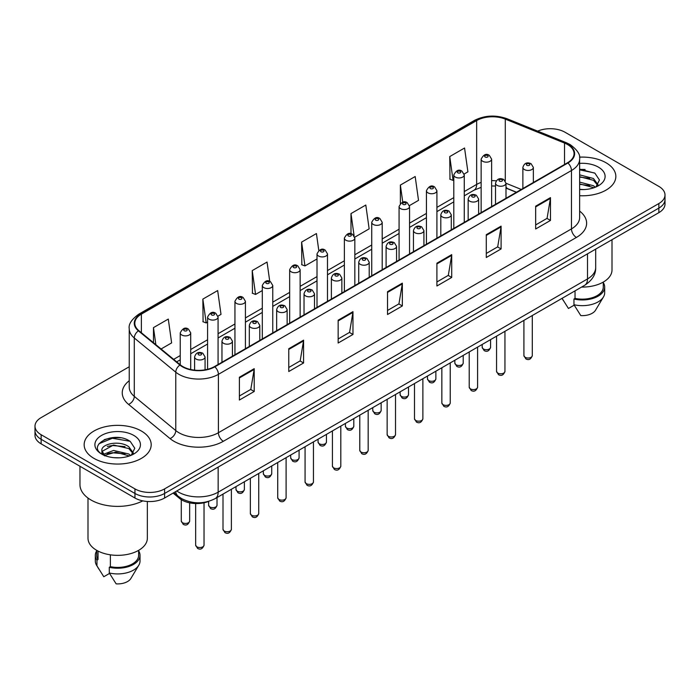 <?xml version="1.0" encoding="UTF-8"?>
<svg xmlns="http://www.w3.org/2000/svg" width="700" height="700" viewBox="0 0 700 700"><rect width="100%" height="100%" fill="white"/><g stroke="black" fill="none" stroke-linecap="round" stroke-linejoin="round"><path stroke-width="1.05" d="M516.346 192.299L505.995 188.107M208.836 501.314A20.948 12.093 180 0 1 179.524 498.391L173.101 493.097M606.025 162.759A33.521 19.355 0 0 0 579.512 157.159A33.521 19.355 0 0 1 606.025 162.759A33.521 19.355 0 0 1 615.843 176.444A33.521 19.355 0 0 0 606.025 162.759M141.374 431.025A33.521 19.355 0 0 0 104.843 426.825A33.521 19.355 0 0 0 84.157 444.71A33.521 19.355 0 0 0 93.975 458.395A33.521 19.355 0 0 0 130.498 462.586A33.521 19.355 0 0 0 151.191 444.71A33.521 19.355 0 0 0 141.374 431.025A33.521 19.355 0 0 0 104.843 426.825A33.521 19.355 0 0 0 84.157 444.71A33.521 19.355 0 0 0 93.975 458.395A33.521 19.355 0 0 0 130.498 462.586A33.521 19.355 0 0 0 151.191 444.71A33.521 19.355 0 0 0 141.374 431.025M567.516 144.515A22.348 12.898 180 0 1 574.061 153.633A22.348 12.898 180 0 1 567.516 162.759L214.454 366.59A22.348 12.898 180 0 1 180.346 364.866L138.862 330.662A22.348 12.898 180 0 1 134.82 323.26A22.348 12.898 180 0 1 141.365 314.142L476.665 120.558A22.348 12.898 180 0 1 505.286 119.114L564.532 143.062A22.348 12.898 180 0 1 567.516 144.515M567.91 144.279A22.907 13.221 0 0 0 564.847 142.8L505.601 118.851A22.907 13.221 0 0 0 476.271 120.33L140.971 313.915A22.907 13.221 0 0 0 138.407 330.846L179.891 365.059A22.907 13.221 0 0 0 214.847 366.817L567.91 162.986A22.907 13.221 0 0 0 567.91 144.279M129.237 366.756L41.134 417.62A20.948 12.093 0 0 0 35 426.178L35 435.295A20.948 12.093 0 0 0 41.134 443.852L134.951 498.015L134.951 493.456A20.948 12.093 0 0 0 164.579 493.456L658.866 208.084A20.948 12.093 0 0 0 665 199.535A20.948 12.093 0 0 1 658.866 208.084L164.579 493.456A20.948 12.093 0 0 1 134.951 493.456L41.134 439.294L134.951 493.456L134.951 488.898A20.948 12.093 0 0 0 164.579 488.898L658.866 203.525A20.948 12.093 0 0 0 665 194.968A20.948 12.093 0 0 0 658.866 186.419L565.049 132.256A20.948 12.093 0 0 0 537.661 131.127M35 430.736A20.948 12.093 0 0 0 41.134 439.294A20.948 12.093 0 0 1 35 430.736M239.391 377.23L239.391 400.033L254.205 391.484L254.205 368.672L239.391 377.23M239.391 395.99L250.801 389.401L254.144 369.434A5.582 3.229 -120 0 0 254.205 368.672M250.705 389.463L254.205 391.484M288.767 348.723L288.767 371.525L303.581 362.976L303.581 340.165L288.767 348.723M288.767 367.483L300.178 360.894L303.52 340.926A5.582 3.229 -120 0 0 303.581 340.165M300.081 360.946L303.581 362.976M338.152 320.206L338.152 343.017L352.966 334.46L352.966 311.658L338.152 320.206M338.152 338.966L349.562 332.386L352.905 312.419A5.582 3.229 -120 0 0 352.966 311.658M349.457 332.439L352.966 334.46M535.666 206.176L535.666 228.979L550.48 220.43L550.48 197.619L535.666 206.176M535.666 224.936L547.076 218.347L550.419 198.38A5.582 3.229 -120 0 0 550.48 197.619M546.971 218.409L550.48 220.43M486.281 234.684L486.281 257.495L501.095 248.938L501.095 226.135L486.281 234.684M486.281 253.444L497.691 246.855L501.043 226.888A5.582 3.229 -120 0 0 501.095 226.135M497.595 246.916L501.095 248.938M436.905 263.191L436.905 286.002L451.719 277.445L451.719 254.642L436.905 263.191M436.905 281.951L448.315 275.363L451.657 255.395A5.582 3.229 -120 0 0 451.719 254.642M448.219 275.424L451.719 277.445M387.529 291.699L387.529 314.51L402.342 305.953L402.342 283.15L387.529 291.699M387.529 310.459L398.939 303.879L402.281 283.902A5.582 3.229 -120 0 0 402.342 283.15M398.834 303.931L402.342 305.953M579.644 195.729A33.521 19.355 0 0 0 615.843 176.444A33.521 19.355 0 0 1 579.644 195.729M35 426.178A20.948 12.093 0 0 0 41.134 434.726L134.951 488.898M217.954 316.155L221.008 314.387L217.665 290.561L202.851 299.11L203.088 321.781M161.088 348.985L171.631 342.895L168.289 319.069L153.475 327.626L153.475 342.711M354.734 237.186L369.145 228.865L365.803 205.039L350.989 213.588L350.989 233.756M409.447 205.599L418.521 200.357L415.179 176.523L400.365 185.08L400.365 203.516M464.161 174.011L467.906 171.85L464.555 148.015L449.741 156.572L449.986 179.244M269.754 281.391L267.041 262.054L252.227 270.602L252.473 293.274M318.797 250.469L316.426 233.546L301.613 242.095L301.849 264.766M301.613 242.095L304.955 265.93L317.012 258.965M304.955 265.93L301.613 264.679M350.989 213.588L354.095 235.743M400.365 185.08L402.771 202.204M449.741 156.572L453.093 180.399L453.793 179.996M453.093 180.399L449.741 179.148M252.227 270.602L255.57 294.438L262.299 290.553M255.57 294.438L252.227 293.186M202.851 299.11L206.194 322.945L207.585 322.14M206.194 322.945L202.851 321.694M153.475 327.626L155.864 344.68M120.47 437.78A27.93 16.126 0 0 0 104.116 439.731M585.121 169.514A27.93 16.126 0 0 0 579.644 169.514M134.951 498.015A20.948 12.093 0 0 0 164.579 498.015L658.866 212.651A20.948 12.093 0 0 0 665 204.094L665 194.968M581.577 287.079A29.68 17.133 0 0 0 612.001 269.946L612.001 239.697M579.644 189.341L583.835 189.56M579.644 182.105L593.486 185.745L595.332 187.232M579.644 183.916L593.486 187.556M579.644 174.86L593.486 178.509L598.028 184.774M579.644 176.697L593.486 180.311L597.669 185.237M579.644 189.499A22.767 13.143 0 0 0 598.43 185.736A22.767 13.143 0 0 0 598.43 167.143A22.767 13.143 0 0 0 579.644 163.389M595.875 187.005L599.445 180.005L594.93 173.206L579.644 169.138M562.109 298.445L568.444 308.473L574.201 305.148M575.032 290.859L575.032 298.392A20.948 12.093 0 0 0 603.278 287.053L603.278 282.091M575.032 298.392L573.956 299.014L573.956 304.719L580.79 315.595A13.965 8.068 0 0 0 595.525 310.214L603.452 296.966A22.348 12.898 0 0 0 604.678 292.757L604.678 287.053A22.348 12.898 0 0 0 603.278 282.564M573.956 304.719A22.348 12.898 0 0 0 603.452 296.966M573.956 299.014A22.348 12.898 0 0 0 604.678 287.053M579.644 169.838L594.624 172.996M579.644 177.082L589.697 178.351M579.644 184.319L589.671 185.588M79.966 466.27L79.966 484.619A37.712 21.77 0 0 0 91.009 500.01A37.712 21.77 0 0 0 142.774 500.867M87.999 498.05L87.999 538.212A29.68 17.133 0 0 0 96.688 550.331A29.68 17.133 0 0 0 129.028 554.05A29.68 17.133 0 0 0 147.35 538.212L147.35 501.48M113.864 457.669L119.184 457.826M103.416 454.326L113.584 450.45L128.835 454.011L130.681 455.499M104.169 455.455L115.771 452.174L128.835 455.823M101.885 450.502L104.501 455.429M101.911 450.94C100.293 443.94 119.508 439.801 128.835 446.775L133.367 453.04M101.981 451.412L113.558 445.034L128.835 448.577L133.009 453.504M131.224 455.271L134.785 448.271L130.279 441.473C114.301 429.984 85.907 445.121 102.305 454.396L103.119 454.895M133.77 435.409A22.767 13.143 0 0 0 101.57 435.409A22.767 13.143 0 0 0 101.57 454.002A22.767 13.143 0 0 0 133.77 454.002A22.767 13.143 0 0 0 133.77 435.409M96.723 550.358L96.723 555.319A20.948 12.093 0 0 0 98.035 559.536L98.035 551.066M96.723 550.83A22.348 12.898 0 0 0 95.322 555.319L95.322 561.024A22.348 12.898 0 0 0 96.547 565.233A22.348 12.898 0 0 0 96.959 565.854L103.793 576.739L109.55 573.414M96.959 565.854L96.959 560.157L98.035 559.536M95.322 555.319A22.348 12.898 0 0 0 96.959 560.157M104.843 455.892C102.462 454.475 101.5 452.944 101.964 451.299M110.381 554.829L110.381 566.659A20.948 12.093 0 0 0 138.626 555.319L138.626 550.358M110.381 566.659L109.296 567.28L109.296 572.985L116.139 583.861A13.965 8.068 0 0 0 130.874 578.48L138.793 565.233A22.348 12.898 0 0 0 140.018 561.024L140.018 555.319A22.348 12.898 0 0 0 138.626 550.83M109.296 572.985A22.348 12.898 0 0 0 138.793 565.233M109.296 567.28A22.348 12.898 0 0 0 140.018 555.319M98.971 443.756L112.341 438.27L129.964 441.262M107.328 446.416L112.341 445.506L125.038 446.618M107.266 453.679L112.341 452.751L125.02 453.854M179.524 497.271L179.524 498.391M579.644 211.102A34.913 20.16 180 0 1 576.398 237.449L223.344 441.289A6.982 4.034 60 0 1 218.409 432.731L571.462 228.9A27.93 16.126 0 0 0 579.644 217.49L579.644 159.11A27.93 16.126 180 0 1 571.462 170.511A6.982 4.034 -120 0 0 567.91 162.986M223.344 441.289A34.913 20.16 180 0 1 173.968 441.289A34.913 20.16 180 0 1 170.056 438.594L128.564 404.39A34.913 20.16 180 0 1 129.237 380.73M178.903 432.731A27.93 16.126 0 0 0 218.409 432.731L218.409 374.342A27.93 16.126 180 0 1 175.77 372.19L134.286 337.986A27.93 16.126 180 0 1 129.237 328.738L129.237 387.126A27.93 16.126 0 0 0 134.286 396.375L175.77 430.579A27.93 16.126 0 0 0 178.903 432.731M579.644 159.11C580.58 154.744 577.369 149.879 570.019 144.506L566.344 142.721A6.982 3.272 112 0 0 564.847 142.8M566.344 142.721L507.097 118.773C495.53 114.678 484.549 115.273 474.162 120.558A6.982 4.034 60 0 1 476.271 120.33M140.971 313.915A6.982 4.034 -120 0 0 138.862 314.134C131.617 319.349 128.406 324.214 129.237 328.738M138.407 330.846A6.982 4.672 129.5 0 0 134.286 337.986L134.286 396.375A6.982 4.672 -50.5 0 1 128.564 404.39M507.097 118.773A6.982 3.272 112 0 0 505.601 118.851M179.891 365.059A6.982 4.672 129.5 0 0 175.77 372.19L175.77 430.579A6.982 4.672 -50.5 0 1 170.056 438.594M214.847 366.817A6.982 4.034 60 0 1 218.409 374.342L571.462 170.511L571.462 228.9A6.982 4.034 60 0 0 576.398 237.449M164.579 488.898L164.579 498.015M658.866 203.525L658.866 212.651M41.134 434.726L41.134 443.852M141.365 314.142L141.365 332.727M564.532 143.062L564.532 164.482M505.286 119.114L505.286 180.915M521.29 189.446L505.995 183.26M496.282 180.827A22.348 12.898 0 0 0 491.619 180.653M481.145 182.42A22.348 12.898 0 0 0 476.665 184.415L464.266 191.581M476.665 120.558L476.665 184.415A12.574 7.254 60 0 1 474.058 190.173L464.266 195.825M453.793 197.627L436.914 207.375M426.431 213.421L409.553 223.169M399.079 229.215L382.2 238.963M371.726 245.009L354.839 254.756M344.365 260.803L327.486 270.55M317.012 276.596L300.134 286.344M289.66 292.39L272.773 302.137M262.299 308.184L245.42 317.931M234.946 323.977L218.067 333.725M207.585 339.771L190.706 349.519M180.232 355.565L173.661 359.354M516.504 192.211L507.78 188.685A12.574 5.889 -68 0 1 505.995 186.83M387.529 292.425L402.281 283.902M436.905 263.918L451.657 255.395M486.281 235.41L501.043 226.888M535.666 206.903L550.419 198.38M338.152 320.933L352.905 312.419M288.767 349.44L303.52 340.926M239.391 377.947L254.144 369.434M176.776 490.98A27.93 16.126 0 0 0 178.657 492.17A27.93 16.126 0 0 0 218.155 492.17L587.51 278.933A27.93 16.126 0 0 0 595.691 267.523C595.901 274.461 592.209 280.394 584.622 285.32L215.268 498.566A13.965 8.068 60 0 0 218.155 492.17L218.155 467.084M587.51 253.846L587.51 278.933A13.965 8.068 60 0 1 584.622 285.32M175.648 491.627A13.965 9.345 129.5 0 0 178.08 496.169L173.836 492.677M532.298 355.591C530.915 359.363 528.78 360.465 525.866 358.899L523.915 355.591A4.191 2.415 0 0 0 525.149 357.297A4.191 2.415 0 0 0 529.716 357.822A4.191 2.415 0 0 0 532.298 355.591L532.298 315.534M524.405 169.566A5.241 3.027 180 0 1 522.874 167.431C524.212 163.135 526.951 161.893 531.09 163.695L533.347 167.431A5.241 3.027 180 0 1 530.11 170.222A5.241 3.027 180 0 1 524.405 169.566M529.34 163.87A1.75 1.006 0 0 0 526.872 163.87A1.75 1.006 0 0 0 526.872 165.296A1.75 1.006 0 0 0 529.34 165.296A1.75 1.006 0 0 0 529.34 163.87M483.42 349.002A4.191 2.415 0 0 0 487.988 349.527A4.191 2.415 0 0 0 490.577 347.296C489.195 351.067 487.051 352.17 484.146 350.604L482.195 347.296A4.191 2.415 0 0 0 483.42 349.002M491.619 206.57L491.619 159.136A5.241 3.027 180 0 1 488.39 161.928A5.241 3.027 180 0 1 482.685 161.271A5.241 3.027 180 0 1 481.145 159.136L481.145 212.616M485.153 157.001A1.75 1.006 0 0 0 487.62 157.001A1.75 1.006 0 0 0 487.62 155.575A1.75 1.006 0 0 0 485.153 155.575A1.75 1.006 0 0 0 485.153 157.001M504.945 371.385C503.562 375.156 501.419 376.259 498.514 374.692L496.562 371.385A4.191 2.415 0 0 0 497.787 373.091A4.191 2.415 0 0 0 502.355 373.616A4.191 2.415 0 0 0 504.945 371.385L504.945 331.328M497.052 185.36A5.241 3.027 180 0 1 495.512 183.225C496.851 178.929 499.59 177.686 503.738 179.489L505.995 183.225A5.241 3.027 180 0 1 502.758 186.016A5.241 3.027 180 0 1 497.052 185.36M501.988 179.664A1.75 1.006 0 0 0 499.52 179.664A1.75 1.006 0 0 0 499.52 181.09A1.75 1.006 0 0 0 501.988 181.09A1.75 1.006 0 0 0 501.988 179.664M477.584 387.179C476.21 390.95 474.066 392.053 471.161 390.486L469.21 387.179A4.191 2.415 0 0 0 470.435 388.885A4.191 2.415 0 0 0 475.002 389.41A4.191 2.415 0 0 0 477.584 387.179L477.584 347.121M469.691 201.154A5.241 3.027 180 0 1 468.16 199.019C469.499 194.722 472.238 193.48 476.376 195.282L478.634 199.019A5.241 3.027 180 0 1 475.405 201.81A5.241 3.027 180 0 1 469.691 201.154M474.635 195.457A1.75 1.006 0 0 0 472.159 195.457A1.75 1.006 0 0 0 472.159 196.884A1.75 1.006 0 0 0 474.635 196.884A1.75 1.006 0 0 0 474.635 195.457M450.231 402.973C448.849 406.744 446.705 407.846 443.8 406.28L441.849 402.973A4.191 2.415 0 0 0 443.082 404.679A4.191 2.415 0 0 0 447.641 405.204A4.191 2.415 0 0 0 450.231 402.973L450.231 362.915M442.339 216.947A5.241 3.027 180 0 1 440.808 214.812C442.146 210.516 444.885 209.274 449.024 211.076L451.281 214.812A5.241 3.027 180 0 1 448.044 217.604A5.241 3.027 180 0 1 442.339 216.947M447.274 211.251A1.75 1.006 0 0 0 444.806 211.251A1.75 1.006 0 0 0 444.806 212.678A1.75 1.006 0 0 0 447.274 212.678A1.75 1.006 0 0 0 447.274 211.251M422.879 418.766C421.496 422.537 419.352 423.64 416.447 422.074L414.496 418.766A4.191 2.415 0 0 0 415.721 420.473A4.191 2.415 0 0 0 420.289 420.998A4.191 2.415 0 0 0 422.879 418.766L422.879 378.709M414.986 232.741A5.241 3.027 180 0 1 413.446 230.606C414.785 226.31 417.524 225.068 421.662 226.87L423.92 230.606A5.241 3.027 180 0 1 420.691 233.398A5.241 3.027 180 0 1 414.986 232.741M419.921 227.045A1.75 1.006 0 0 0 417.454 227.045A1.75 1.006 0 0 0 417.454 228.471A1.75 1.006 0 0 0 419.921 228.471A1.75 1.006 0 0 0 419.921 227.045M456.067 364.796A4.191 2.415 0 0 0 460.635 365.321A4.191 2.415 0 0 0 463.216 363.09C461.843 366.861 459.699 367.964 456.785 366.398L454.843 363.09A4.191 2.415 0 0 0 456.067 364.796M464.266 222.364L464.266 174.93A5.241 3.027 180 0 1 461.029 177.721A5.241 3.027 180 0 1 455.324 177.065A5.241 3.027 180 0 1 453.793 174.93L453.793 228.41M457.791 172.795A1.75 1.006 0 0 0 460.259 172.795A1.75 1.006 0 0 0 460.259 171.369A1.75 1.006 0 0 0 457.791 171.369A1.75 1.006 0 0 0 457.791 172.795M428.706 380.59A4.191 2.415 0 0 0 433.274 381.115A4.191 2.415 0 0 0 435.864 378.884C434.481 382.655 432.338 383.757 429.433 382.191L427.481 378.884A4.191 2.415 0 0 0 428.706 380.59M436.914 238.157L436.914 190.724A5.241 3.027 180 0 1 433.676 193.515A5.241 3.027 180 0 1 427.971 192.859A5.241 3.027 180 0 1 426.431 190.724L426.431 244.204M430.439 188.589A1.75 1.006 0 0 0 432.906 188.589A1.75 1.006 0 0 0 432.906 187.162A1.75 1.006 0 0 0 430.439 187.162A1.75 1.006 0 0 0 430.439 188.589M401.354 396.384A4.191 2.415 0 0 0 405.921 396.909A4.191 2.415 0 0 0 408.502 394.678C407.129 398.449 404.985 399.551 402.08 397.985L400.129 394.678A4.191 2.415 0 0 0 401.354 396.384M409.553 253.951L409.553 206.518A5.241 3.027 180 0 1 406.324 209.309A5.241 3.027 180 0 1 400.61 208.653A5.241 3.027 180 0 1 399.079 206.518L399.079 259.998M403.086 204.383A1.75 1.006 0 0 0 405.554 204.383A1.75 1.006 0 0 0 405.554 202.956A1.75 1.006 0 0 0 403.086 202.956A1.75 1.006 0 0 0 403.086 204.383M395.517 434.56C394.144 438.331 392 439.434 389.086 437.868L387.144 434.56A4.191 2.415 0 0 0 388.369 436.266A4.191 2.415 0 0 0 392.936 436.791A4.191 2.415 0 0 0 395.517 434.56L395.517 394.502M387.625 248.535A5.241 3.027 180 0 1 386.094 246.4C387.433 242.104 390.171 240.861 394.31 242.664L396.567 246.4A5.241 3.027 180 0 1 393.33 249.191A5.241 3.027 180 0 1 387.625 248.535M392.569 242.839A1.75 1.006 0 0 0 390.092 242.839A1.75 1.006 0 0 0 390.092 244.265A1.75 1.006 0 0 0 392.569 244.265A1.75 1.006 0 0 0 392.569 242.839M368.165 450.354C366.783 454.125 364.639 455.227 361.734 453.661L359.783 450.354A4.191 2.415 0 0 0 361.007 452.06A4.191 2.415 0 0 0 365.575 452.585A4.191 2.415 0 0 0 368.165 450.354L368.165 410.296M360.273 264.329A5.241 3.027 180 0 1 358.733 262.194C360.071 257.898 362.819 256.655 366.957 258.457L369.215 262.194A5.241 3.027 180 0 1 365.977 264.985A5.241 3.027 180 0 1 360.273 264.329M365.207 258.632A1.75 1.006 0 0 0 362.74 258.632A1.75 1.006 0 0 0 362.74 260.059A1.75 1.006 0 0 0 365.207 260.059A1.75 1.006 0 0 0 365.207 258.632M340.812 466.148C339.43 469.919 337.286 471.021 334.381 469.455L332.43 466.148A4.191 2.415 0 0 0 333.655 467.854A4.191 2.415 0 0 0 338.223 468.379A4.191 2.415 0 0 0 340.812 466.148L340.812 426.09M332.911 280.123A5.241 3.027 180 0 1 331.38 277.988C332.719 273.691 335.457 272.449 339.596 274.251L341.854 277.988A5.241 3.027 180 0 1 338.625 280.779A5.241 3.027 180 0 1 332.911 280.123M337.855 274.426A1.75 1.006 0 0 0 335.387 274.426A1.75 1.006 0 0 0 335.387 275.852A1.75 1.006 0 0 0 337.855 275.852A1.75 1.006 0 0 0 337.855 274.426M374.001 412.178A4.191 2.415 0 0 0 378.56 412.703A4.191 2.415 0 0 0 381.15 410.471C379.767 414.243 377.624 415.345 374.719 413.779L372.767 410.471A4.191 2.415 0 0 0 374.001 412.178M382.2 269.745L382.2 222.311A5.241 3.027 180 0 1 378.963 225.102A5.241 3.027 180 0 1 373.257 224.446A5.241 3.027 180 0 1 371.726 222.311L371.726 275.791M375.725 220.176A1.75 1.006 0 0 0 378.192 220.176A1.75 1.006 0 0 0 378.192 218.75A1.75 1.006 0 0 0 375.725 218.75A1.75 1.006 0 0 0 375.725 220.176M346.64 427.971A4.191 2.415 0 0 0 351.207 428.496A4.191 2.415 0 0 0 353.797 426.265C352.415 430.036 350.271 431.139 347.366 429.572L345.415 426.265A4.191 2.415 0 0 0 346.64 427.971M354.839 285.539L354.839 238.105A5.241 3.027 180 0 1 351.61 240.896A5.241 3.027 180 0 1 345.905 240.24A5.241 3.027 180 0 1 344.365 238.105L344.365 291.585M348.373 235.97A1.75 1.006 0 0 0 350.84 235.97A1.75 1.006 0 0 0 350.84 234.544A1.75 1.006 0 0 0 348.373 234.544A1.75 1.006 0 0 0 348.373 235.97M319.287 443.765A4.191 2.415 0 0 0 323.855 444.29A4.191 2.415 0 0 0 326.436 442.059C325.062 445.83 322.919 446.933 320.014 445.366L318.062 442.059A4.191 2.415 0 0 0 319.287 443.765M327.486 301.332L327.486 253.899A5.241 3.027 180 0 1 324.257 256.69A5.241 3.027 180 0 1 318.544 256.034A5.241 3.027 180 0 1 317.012 253.899L317.012 307.379M321.011 251.764A1.75 1.006 0 0 0 323.488 251.764A1.75 1.006 0 0 0 323.488 250.338A1.75 1.006 0 0 0 321.011 250.338A1.75 1.006 0 0 0 321.011 251.764M313.451 481.941C312.069 485.713 309.934 486.815 307.02 485.249L305.069 481.941A4.191 2.415 0 0 0 306.303 483.648A4.191 2.415 0 0 0 310.87 484.173A4.191 2.415 0 0 0 313.451 481.941L313.451 441.884M305.559 295.916A5.241 3.027 180 0 1 304.027 293.781C305.366 289.485 308.105 288.243 312.244 290.045L314.501 293.781A5.241 3.027 180 0 1 311.264 296.572A5.241 3.027 180 0 1 305.559 295.916M310.494 290.22A1.75 1.006 0 0 0 308.026 290.22A1.75 1.006 0 0 0 308.026 291.646A1.75 1.006 0 0 0 310.494 291.646A1.75 1.006 0 0 0 310.494 290.22M286.099 497.735C284.716 501.506 282.572 502.609 279.668 501.043L277.716 497.735A4.191 2.415 0 0 0 278.941 499.441A4.191 2.415 0 0 0 283.509 499.966A4.191 2.415 0 0 0 286.099 497.735L286.099 457.677M278.206 311.71A5.241 3.027 180 0 1 276.666 309.575C278.005 305.279 280.744 304.036 284.891 305.839L287.14 309.575A5.241 3.027 180 0 1 283.911 312.366A5.241 3.027 180 0 1 278.206 311.71M283.141 306.014A1.75 1.006 0 0 0 280.674 306.014A1.75 1.006 0 0 0 280.674 307.44A1.75 1.006 0 0 0 283.141 307.44A1.75 1.006 0 0 0 283.141 306.014M258.738 513.529C257.364 517.3 255.22 518.403 252.315 516.836L250.364 513.529A4.191 2.415 0 0 0 251.589 515.235A4.191 2.415 0 0 0 256.156 515.76A4.191 2.415 0 0 0 258.738 513.529L258.738 473.471M250.845 327.504A5.241 3.027 180 0 1 249.314 325.369C250.652 321.072 253.391 319.83 257.53 321.632L259.787 325.369A5.241 3.027 180 0 1 256.559 328.16A5.241 3.027 180 0 1 250.845 327.504M255.789 321.808A1.75 1.006 0 0 0 253.312 321.808A1.75 1.006 0 0 0 253.312 323.234A1.75 1.006 0 0 0 255.789 323.234A1.75 1.006 0 0 0 255.789 321.808M231.385 529.322C230.002 533.094 227.859 534.196 224.954 532.63L223.002 529.322A4.191 2.415 0 0 0 224.236 531.029A4.191 2.415 0 0 0 228.795 531.554A4.191 2.415 0 0 0 231.385 529.322L231.385 489.265M223.492 343.297A5.241 3.027 180 0 1 221.961 341.162C223.3 336.866 226.039 335.624 230.178 337.426L232.435 341.162A5.241 3.027 180 0 1 229.197 343.954A5.241 3.027 180 0 1 223.492 343.297M228.428 337.601A1.75 1.006 0 0 0 225.96 337.601A1.75 1.006 0 0 0 225.96 339.027A1.75 1.006 0 0 0 228.428 339.027A1.75 1.006 0 0 0 228.428 337.601M204.032 545.116C202.65 548.887 200.506 549.99 197.601 548.424L195.65 545.116A4.191 2.415 0 0 0 196.875 546.822A4.191 2.415 0 0 0 201.442 547.347A4.191 2.415 0 0 0 204.032 545.116L204.032 502.784M196.14 359.091A5.241 3.027 180 0 1 194.6 356.956C195.939 352.66 198.678 351.418 202.816 353.22L205.074 356.956A5.241 3.027 180 0 1 201.845 359.748A5.241 3.027 180 0 1 196.14 359.091M201.075 353.395A1.75 1.006 0 0 0 198.607 353.395A1.75 1.006 0 0 0 198.607 354.821A1.75 1.006 0 0 0 201.075 354.821A1.75 1.006 0 0 0 201.075 353.395M291.926 459.559A4.191 2.415 0 0 0 296.494 460.084A4.191 2.415 0 0 0 299.084 457.852C297.701 461.624 295.558 462.726 292.652 461.16L290.701 457.852A4.191 2.415 0 0 0 291.926 459.559M300.134 317.126L300.134 269.692A5.241 3.027 180 0 1 296.896 272.484A5.241 3.027 180 0 1 291.191 271.828A5.241 3.027 180 0 1 289.66 269.692L289.66 323.172M293.659 267.558A1.75 1.006 0 0 0 296.126 267.558A1.75 1.006 0 0 0 296.126 266.131A1.75 1.006 0 0 0 293.659 266.131A1.75 1.006 0 0 0 293.659 267.558M264.574 475.352A4.191 2.415 0 0 0 269.141 475.877A4.191 2.415 0 0 0 271.731 473.646C270.349 477.418 268.205 478.52 265.3 476.954L263.349 473.646A4.191 2.415 0 0 0 264.574 475.352M272.773 332.92L272.773 285.486A5.241 3.027 180 0 1 269.544 288.277A5.241 3.027 180 0 1 263.83 287.621A5.241 3.027 180 0 1 262.299 285.486L262.299 338.966M266.306 283.351A1.75 1.006 0 0 0 268.774 283.351A1.75 1.006 0 0 0 268.774 281.925A1.75 1.006 0 0 0 266.306 281.925A1.75 1.006 0 0 0 266.306 283.351M237.221 491.146A4.191 2.415 0 0 0 241.789 491.671A4.191 2.415 0 0 0 244.37 489.44C242.996 493.211 240.852 494.314 237.939 492.748L235.987 489.44A4.191 2.415 0 0 0 237.221 491.146M245.42 348.714L245.42 301.28A5.241 3.027 180 0 1 242.182 304.071A5.241 3.027 180 0 1 236.477 303.415A5.241 3.027 180 0 1 234.946 301.28L234.946 354.76M238.945 299.145A1.75 1.006 0 0 0 241.412 299.145A1.75 1.006 0 0 0 241.412 297.719A1.75 1.006 0 0 0 238.945 297.719A1.75 1.006 0 0 0 238.945 299.145M209.86 506.94A4.191 2.415 0 0 0 214.428 507.465A4.191 2.415 0 0 0 217.018 505.234C215.635 509.005 213.491 510.108 210.586 508.541L208.635 505.234A4.191 2.415 0 0 0 209.86 506.94M218.067 364.507L218.067 317.074A5.241 3.027 180 0 1 214.83 319.865A5.241 3.027 180 0 1 209.125 319.209A5.241 3.027 180 0 1 207.585 317.074L207.585 369.294M211.593 314.939A1.75 1.006 0 0 0 214.06 314.939A1.75 1.006 0 0 0 214.06 313.512A1.75 1.006 0 0 0 211.593 313.512A1.75 1.006 0 0 0 211.593 314.939M182.508 522.734A4.191 2.415 0 0 0 187.075 523.259A4.191 2.415 0 0 0 189.656 521.028C188.282 524.799 186.139 525.901 183.234 524.335L181.282 521.028A4.191 2.415 0 0 0 182.508 522.734M190.706 369.53L190.706 332.868A5.241 3.027 180 0 1 187.477 335.659A5.241 3.027 180 0 1 181.764 335.002A5.241 3.027 180 0 1 180.232 332.868L180.232 364.77M184.231 330.733A1.75 1.006 0 0 0 186.707 330.733A1.75 1.006 0 0 0 186.707 329.306A1.75 1.006 0 0 0 184.231 329.306A1.75 1.006 0 0 0 184.231 330.733M474.162 120.558L138.862 314.134M507.78 188.685L505.995 188.02M495.512 186.051L491.619 185.964M481.145 187.364L474.058 190.173M453.793 201.88L436.914 211.619M426.431 217.674L409.553 227.412M399.079 233.468L382.2 243.206M371.726 249.261L354.839 259M344.365 265.055L327.486 274.794M317.012 280.849L300.134 290.588M289.66 296.642L272.773 306.381M262.299 312.436L245.42 322.175M234.946 328.23L218.067 337.969M207.585 344.024L190.706 353.762M180.232 359.817L176.697 361.856M215.268 498.566C204.024 504.219 192.789 504.219 181.545 498.566L178.08 496.169M595.691 267.523L595.691 249.121M523.915 355.591L523.915 320.373M522.874 188.528L522.874 167.431M533.347 182.481L533.347 167.431M490.577 347.296L490.577 339.623M491.619 159.136L489.361 155.4C486.325 153.204 483.586 154.455 481.145 159.136M482.195 347.296L482.195 344.461M496.562 371.385L496.562 336.166M495.512 204.321L495.512 183.225M505.995 198.275L505.995 183.225M469.21 387.179L469.21 351.96M468.16 220.115L468.16 199.019M478.634 214.069L478.634 199.019M441.849 402.973L441.849 367.754M440.808 235.909L440.808 214.812M451.281 229.862L451.281 214.812M414.496 418.766L414.496 383.547M413.446 251.703L413.446 230.606M423.92 245.656L423.92 230.606M463.216 363.09L463.216 355.416M464.266 174.93L462.009 171.194C458.972 168.998 456.234 170.249 453.793 174.93M454.843 363.09L454.843 360.255M435.864 378.884L435.864 371.21M436.914 190.724L434.656 186.987C431.611 184.791 428.873 186.043 426.431 190.724M427.481 378.884L427.481 376.049M408.502 394.678L408.502 387.004M409.553 206.518L407.295 202.781C404.259 200.585 401.52 201.836 399.079 206.518M400.129 394.678L400.129 391.842M563.474 300.764L562.039 298.358M98.822 569.03L96.547 565.233M387.144 434.56L387.144 399.341M386.094 267.496L386.094 246.4M396.567 261.45L396.567 246.4M359.783 450.354L359.783 415.135M358.733 283.29L358.733 262.194M369.215 277.244L369.215 262.194M332.43 466.148L332.43 430.929M331.38 299.084L331.38 277.988M341.854 293.037L341.854 277.988M381.15 410.471L381.15 402.797M382.2 222.311L379.942 218.575C376.906 216.379 374.168 217.63 371.726 222.311M372.767 410.471L372.767 407.636M353.797 426.265L353.797 418.591M354.839 238.105L352.581 234.369C349.545 232.172 346.806 233.424 344.365 238.105M345.415 426.265L345.415 423.43M326.436 442.059L326.436 434.385M327.486 253.899L325.229 250.162C322.192 247.966 319.454 249.218 317.012 253.899M318.062 442.059L318.062 439.224M305.069 481.941L305.069 446.723M304.027 314.877L304.027 293.781M314.501 308.831L314.501 293.781M277.716 497.735L277.716 462.516M276.666 330.671L276.666 309.575M287.14 324.625L287.14 309.575M250.364 513.529L250.364 478.31M249.314 346.465L249.314 325.369M259.787 340.419L259.787 325.369M223.002 529.322L223.002 494.104M221.961 362.259L221.961 341.162M232.435 356.213L232.435 341.162M195.65 545.116L195.65 503.536M194.6 370.16L194.6 356.956M205.074 369.828L205.074 356.956M299.084 457.852L299.084 450.179M300.134 269.692L297.876 265.956C294.831 263.76 292.092 265.011 289.66 269.692M290.701 457.852L290.701 455.017M271.731 473.646L271.731 465.972M272.773 285.486L270.515 281.75C267.479 279.554 264.74 280.805 262.299 285.486M263.349 473.646L263.349 470.811M244.37 489.44L244.37 481.766M245.42 301.28L243.162 297.544C240.126 295.348 237.388 296.599 234.946 301.28M235.987 489.44L235.987 486.605M217.018 505.234L217.018 497.56M218.067 317.074L215.81 313.338C212.765 311.141 210.026 312.392 207.585 317.074M208.635 505.234L208.635 501.392M189.656 521.028L189.656 502.854M190.706 332.868L188.449 329.131C185.412 326.935 182.674 328.186 180.232 332.868M181.282 521.028L181.282 499.651"/></g></svg>
